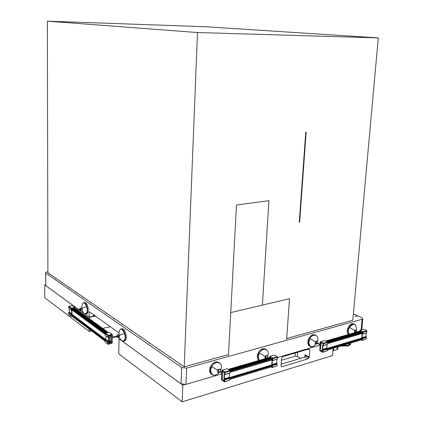 <?xml version="1.0" encoding="UTF-8"?>
<svg xmlns="http://www.w3.org/2000/svg" width="423" height="423" viewBox="0 0 423 423"><rect width="100%" height="100%" fill="white"/><g stroke="black" fill="none" stroke-linecap="round" stroke-linejoin="round"><path stroke-width="0.63" d="M353.374 313.85L361.919 317.721L362.781 318.884L362.056 319.286L186.617 368.11L181.7 367.55L45.742 273.078L45.621 272.475L47.905 271.762M355.711 316.399L356.949 316.404L355.5 316.113L355.711 316.399M50.295 274.379L49.369 274.136L49.734 273.993M56.592 278.725L55.646 278.471L56.01 278.323M63.08 283.204L62.118 282.945L62.488 282.791M69.779 287.825L68.796 287.555L69.161 287.402M76.69 292.6L75.691 292.314L76.05 292.161M83.823 297.522L82.802 297.226L83.167 297.068M91.194 302.614L90.152 302.302L90.517 302.144M98.813 307.875L97.75 307.553L98.11 307.389M106.696 313.311L105.613 312.978L105.967 312.814M114.85 318.942L113.739 318.593L114.099 318.424M123.294 324.774L122.162 324.404L122.517 324.235M132.039 330.812L130.881 330.426L131.236 330.257M141.113 337.073L139.928 336.671L140.277 336.497M150.525 343.571L149.308 343.148L149.652 342.968M160.291 350.313L159.048 349.874L159.392 349.694M170.443 357.319L169.163 356.859L169.507 356.674M180.991 364.605L179.685 364.118L180.018 363.933M94.699 315.547L93.377 316.214L89.137 317.118L84.923 314.062M45.742 273.078L45.779 285.652L78.636 309.499M78.895 309.684L83.95 313.353M45.779 285.652L45.626 272.978M319.994 345.126L277.604 357.546M221.758 373.911L185.956 384.401L181.065 383.83L122.416 341.271M119.423 339.098L121.269 340.441M89.137 317.118L89.19 311.619L118.895 332.806M93.398 314.617L93.377 316.214M340.589 346.093L348.256 345.956L350.387 344.671L350.614 343.524M342.218 345.602L348.325 345.242L350.159 344.296L350.715 343.048M337.908 348.557L337.861 349.091L337.083 349.562L337.3 347.082M333.673 348.171L333.461 350.662L337.083 349.562M333.461 350.662L332.954 350.773M338.215 345.506L339.167 345.781M350.487 343.783L350.429 344.206M339.484 345.126L340.557 345.364M350.699 343.053L348.309 345.142C347.214 345.57 345.263 345.697 342.466 345.528M340.779 345.295L339.674 345.068M350.239 341.911L350.535 342.371M320.983 344.158L320.475 343.428L320.534 342.567L321.966 343.65L322.929 343.497L323.325 343.92L323.262 344.787L322.664 345.031L322.268 349.863L322.781 350.598L322.717 351.465L319.936 350.085L319.994 349.224L320.592 348.986L320.983 344.158M360.512 331.188L326.059 341.208M362.606 331.902L327.719 342.096M222.667 372.901L222.175 371.976L222.218 371.13L222.704 371.262C223.275 372.42 223.867 372.753 224.476 372.266L224.809 373.699L224.253 373.937L223.973 379.225L224.47 380.055L224.428 381.001L221.8 379.346L221.842 378.405L222.392 378.173L222.667 372.901M270.482 357.366L228.542 369.565M272.497 358.233L230.112 370.622M108.78 343.645L108.256 343.476L108.267 342.699L108.933 341.768L109.007 337.369L108.309 336.819L108.325 335.873L108.938 335.513C109.742 336.148 110.551 335.957 111.376 334.947L111.984 335.027L111.968 335.968L111.249 336.845L111.175 341.234L111.868 341.784L111.831 342.841L111.238 343.085C110.445 342.456 109.631 342.651 108.806 343.666L109.948 342.741L111.778 342.752L111.809 341.853L111.117 341.488L111.201 336.623L111.894 336.042L111.926 335.138L108.33 335.793M108.616 342.26L108.986 341.99L109.065 337.12L108.362 336.745L108.399 335.841M110.414 342.281L110.757 341.842L110.847 336.428L110.514 336.148L109.446 336.639L109.335 342.181L110.414 342.281L109.346 341.488M70.329 313.401L70.625 313.3M105.56 333.102L71.699 308.235M107.812 332.589L74.12 307.997M110.366 326.72L102.731 328.433M102.266 328.539L101.018 328.819M93.599 330.485L93.256 330.564M91.59 330.939L89.253 331.463L44.759 297.766L44.722 284.917L45.658 284.748M333.165 348.325L332.552 355.547L182.191 401.85L118.747 353.802L119.037 338.855L119.429 338.765M281.39 360.269L295.117 356.192L297.284 356.43L300.7 358.329M184.745 384.613L182.852 385.168L122.3 341.224M121.385 340.557L119.037 338.855M95.424 316.06L89.401 317.345L84.822 314.025M84.045 313.459L78.858 309.694M78.599 309.504L44.722 284.917M333.229 347.558L333.276 346.982M182.191 401.85L182.852 385.168M309.826 350.107L308.79 348.991L282.828 356.615L281.512 358.461L281.02 365.594L282.125 366.709L308.029 358.847L309.282 357.054L309.826 350.107L308.118 349.192M89.401 317.345L89.385 318.709M89.38 319.138L89.375 319.587M89.369 320.111L89.364 320.676M89.295 327.265L89.295 327.598M89.274 329.2L89.253 331.463M281.115 364.219L304.835 357.086L305.29 356.615L305.025 354.728L309.282 357.054M323.516 345.528L327.698 344.169L322.934 345.813L322.643 349.514L323.14 350.339L323.003 352.11L322.707 352.322L319.809 350.789L320.248 341.927L320.544 341.705L323.452 343.206L323.553 345.39M327.111 344.47L322.934 345.813M322.966 352.243L327.143 350.863L327.28 349.097L326.783 348.282L327.079 344.592M320.544 341.705L324.69 340.504L327.598 341.995L323.452 343.206M327.698 344.169L327.598 341.995M323.299 344.867L323.378 343.841L322.913 343.46C322.204 343.952 321.57 343.619 320.999 342.471L320.502 342.445L320.423 343.376L320.92 344.375L320.571 348.726L319.957 349.144L319.883 350.165L320.343 350.54C321.041 350.064 321.681 350.397 322.252 351.55L322.749 351.587L322.828 350.656L322.326 349.652L322.686 345.29L323.299 344.867M315.96 342.625L315.294 343.725M310.355 346.437C307.902 345.533 307.235 343.196 308.356 339.431C310.36 335.333 312.734 333.874 315.479 335.058M362.971 333.906L366.826 332.647L362.384 334.186L362.056 337.75L362.559 338.532L362.405 340.24L362.104 340.446L361.057 339.944M366.223 332.949L362.384 334.186M362.368 340.367L366.212 339.093L366.366 337.395L365.863 336.618L366.191 333.065M362.923 331.674L359.978 330.284L363.785 329.184L366.736 330.564L362.923 331.674L363.013 333.768M366.826 332.647L366.736 330.564M359.978 330.284L359.608 331.214M359.402 333.44L359.492 332.515M359.539 331.96L359.587 331.458M362.458 333.488L362.844 332.288L362.379 331.933L361.506 332.134L360.433 331.013L359.915 331.124M362.13 333.694L361.739 337.972L362.241 338.844L362.157 339.743L361.67 339.759M359.846 331.87L359.894 331.368M349.266 334.953L348.652 334.641M348.425 334.461C347.066 333.028 346.876 330.913 347.849 328.111C349.699 324.367 351.841 323.008 354.273 324.034M225.057 374.529L230.133 372.89L224.523 374.81L224.317 378.86L224.803 379.886L224.433 381.943L221.472 379.658L221.938 370.411L222.212 370.188L224.951 371.976L225.089 374.376M229.589 373.192L224.523 374.81M224.676 381.869L229.742 380.208L229.837 378.278L229.351 377.258L229.562 373.324M222.212 370.188L227.246 368.729L230.001 370.5L224.951 371.976M230.133 372.89L230.001 370.5M224.846 373.789L224.899 372.668L224.454 372.229C223.804 372.732 223.201 372.335 222.646 371.05L222.181 370.992L222.128 372.013L222.614 373.134L222.366 377.887L221.805 378.315L221.758 379.431L222.191 379.87C222.836 379.378 223.439 379.78 223.994 381.075L224.46 381.139L224.513 380.118L224.031 379.093L224.28 374.223L224.846 373.789M219.008 371.494L218.189 372.515M212.272 374.678C209.819 373.546 209.084 371.193 210.062 367.619C212.52 362.543 215.55 360.861 219.151 362.574M272.877 360.444L277.509 358.942L272.317 360.724L272.068 364.61L272.56 365.488L272.444 367.344L272.158 367.561L271.154 366.958M276.943 359.243L272.317 360.724M272.407 367.481L277.033 365.958L277.15 364.113L276.658 363.241L276.912 359.37M272.793 358.001L269.964 356.356L274.553 355.029L277.393 356.658L272.793 358.001L272.914 360.296M277.509 358.942L277.393 356.658M269.964 356.356L269.625 357.356M269.467 359.783L269.53 358.773M269.573 358.165L269.61 357.625M272.634 359.867L272.359 359.952L272.729 358.667L272.275 358.26C271.592 358.752 270.969 358.392 270.403 357.171L269.916 357.271M272.068 360.174L271.767 364.838L272.259 365.81L272.195 366.789L271.73 366.783M269.863 358.08L269.895 357.541M266.072 357.461L265.263 358.604M259.881 360.988L259.119 360.671M258.839 360.491C257.2 359.069 256.84 356.885 257.76 353.94C259.986 349.356 262.683 347.78 265.85 349.208M107.86 342.36L107.833 344.052L108.172 344.327L112.18 343.132L112.349 334.567L112.01 334.286L107.992 335.46L107.944 337.279L108.642 337.834L108.579 341.472L107.86 342.36L105.1 340.288L105.819 339.41L105.872 335.777M108.563 342.212L108.198 343.592L108.806 343.666M112.01 334.286L109.229 332.261L105.549 333.107L105.221 333.424L105.179 335.233L107.944 337.311M107.833 344.052L105.073 341.969L107.833 344.079M105.073 341.969L105.1 340.288M120.09 334.561L120.169 335.074M123.696 341.15C125.626 341.261 126.445 339.309 126.144 335.296C125.155 330.463 123.569 328.306 121.38 328.824M75.141 308.325L74.823 307.251L71.006 308.251L70.979 309.943L71.651 310.471L71.63 313.855L70.953 314.659L68.611 312.898L69.266 312.211L69.298 308.727M72.148 316.314L70.948 316.235L70.953 314.659M73.581 316.018L72.909 316.155M75.135 308.742L75.135 309.176M75.13 309.689L75.13 310.239M71.963 309.922L71.968 314.136L71.297 314.939L71.291 315.812L71.751 316.018M74.802 308.081L74.226 307.854L72.872 308.695L71.91 308.319L71.344 308.531L71.646 309.789M74.797 308.806L74.802 308.494M74.326 309.271L106.749 332.832M74.157 309.467L73.015 308.679M73.005 315.082L72.703 315.177M74.823 307.251L72.46 305.533L68.96 306.236L68.632 308.203L70.979 309.969M68.605 314.463L70.948 316.256L68.605 314.463L68.611 312.898M85.954 313.914C87.741 314.104 88.46 312.19 88.111 308.177C87.233 303.957 85.901 302.096 84.129 302.598M228.483 355.225L236.462 205.044L268.928 200.666L262.392 305.094L230.746 312.592L289.512 298.67L286.657 339.109M299.658 222.181L306.146 132.087L305.755 132.113L299.273 222.239L299.658 222.181M47.365 21.15L205.076 26.712L378.278 37.901L197.483 32.539L47.365 21.15L47.905 272.729L184.211 366.826L228.515 354.574M378.278 37.901L352.803 320.216L286.699 338.49M197.483 32.539L184.211 366.826M362.056 319.286L361.062 329.972M360.898 331.743L360.861 332.134M186.617 368.11L185.956 384.401M181.7 367.55L181.065 383.83M348.256 345.956L348.325 345.242M337.427 345.617L337.448 345.332M333.821 346.416L333.795 346.701M361.374 332.081L327.539 341.964M322.728 343.65L322.432 343.735M361.226 332.007L327.386 341.884M360.771 331.6L326.688 341.53M360.417 330.976L325.752 341.049M362.839 332.436L327.82 342.693M362.77 333.181L327.756 343.465M362.754 333.313L327.746 343.598M361.755 338.067L326.847 348.499M361.892 338.3L327.069 348.711M362.025 338.384L327.169 348.811M362.236 338.865L327.27 349.345M362.167 339.611L327.201 350.117M320.597 348.917L320.29 349.012M271.317 358.381L229.943 370.463M224.285 372.425L224.01 372.51M271.18 358.292L229.795 370.368M270.741 357.826L229.139 369.945M270.392 357.134L228.251 369.374M272.724 358.831L230.223 371.278M272.671 359.645L230.175 372.124M272.661 359.783L230.17 372.266M271.788 364.943L229.419 377.596M271.92 365.202L229.631 377.845M272.047 365.298L229.726 377.956M272.259 365.832L229.826 378.548M272.206 366.646L229.784 379.389M222.398 378.104L222.112 378.188M105.089 341.097L71.291 315.669M105.1 340.319L71.297 314.945M105.412 339.859L71.614 314.543M105.586 339.796L71.773 314.479M105.771 339.59L71.936 314.284M105.19 334.434L71.323 309.446M105.19 334.403L71.323 309.414M105.2 333.625L71.323 308.69M108.283 332.478L74.332 307.738M107.463 332.668L73.951 308.187M106.559 332.875L73.375 308.573M110.842 336.359L110.546 336.142M106.199 332.959L73.068 308.668M110.757 341.842L109.356 340.801M106.136 332.97L73.005 308.679M109.668 342.461L109.335 342.207M295.117 356.192L295.354 352.935M304.846 357.081L305.025 354.728M297.591 352.28L297.284 356.43M304.835 357.086L308.029 358.847M281.057 366.085L282.125 366.709M326.783 348.187L322.643 349.424M322.902 349.932L327.042 348.695L322.881 349.921M327.28 349.187L323.14 350.429M327.143 350.863L323.003 352.11M327.841 342.487L323.69 343.698M323.272 344.988L322.982 345.073M311.862 346.86C309.573 346.791 308.457 345.242 308.51 342.212L309.06 339.796C311.661 334.963 314.315 333.805 317.017 336.322M316.668 342.99L315.918 344.206M316.785 343.053C312.539 348.224 309.869 347.97 308.774 342.281L309.953 338.564C312.914 333.012 319.074 334.794 317.631 340.689L317.61 341.62M317.282 343.312C316.124 344.581 315.421 344.465 315.177 342.958L315.495 341.948C316.256 340.901 316.922 340.732 317.499 341.446M320.063 344.259L317.594 342.979C317.647 340.896 316.975 340.711 315.579 342.424L315.442 343.032M365.863 336.528L362.056 337.665M366.107 336.999L362.3 338.136M366.122 337.009L362.321 338.146M366.366 337.48L362.559 338.622M366.212 339.093L362.405 340.24M366.979 331.029L363.167 332.145M361.268 332.034L360.105 332.372M361.253 332.023L360.084 332.362M348.737 334.371L347.97 330.902L348.563 328.449C350.889 324.092 353.268 322.971 355.701 325.081M355.595 331.421L354.971 332.563M351.058 335.418L350.704 335.428M350.175 335.354L348.896 334.567M348.938 334.313L348.235 330.971L349.43 327.296C353.924 322.617 356.229 323.415 356.34 329.691M355.722 331.484L355.172 332.504M355.859 332.541L354.987 332.795L353.57 334.36M352.919 334.826L350.773 335.407M350.297 335.317L349.091 334.508M354.707 332.637L354.416 331.606L354.855 330.426L355.695 329.766L356.531 330.114M356.425 331.817L356.177 332.208M357.155 331.928L356.642 331.68C356.753 329.665 356.15 329.454 354.828 331.056L354.68 331.674M229.351 377.258L224.317 378.759M229.583 377.813L224.55 379.315L229.604 377.824M229.837 378.379L224.803 379.886M229.742 380.208L224.708 381.726M230.234 371.056L225.189 372.531M214.271 375.317C211.643 375.164 210.31 373.509 210.273 370.363L210.723 368.058C214.175 361.898 217.586 360.724 220.949 364.536M221.176 368.565L220.843 369.448M219.775 371.997C214.836 376.756 211.759 376.237 210.543 370.448L211.664 366.641C214.831 360.422 222.588 361.612 221.382 368.031L220.478 370.818M219.722 371.965C218.437 372.917 217.681 372.674 217.464 371.23L217.771 370.194C218.797 368.845 219.659 368.692 220.362 369.739M221.853 372.039L220.404 371.093C220.272 368.867 219.426 368.745 217.85 370.733L217.739 371.315M276.658 363.146L272.068 364.515M272.322 365.054L276.912 363.68L272.301 365.044M277.15 364.203L272.56 365.583M277.033 365.958L272.444 367.344M277.631 357.181L273.031 358.53M271.222 358.318L270.117 358.646M271.206 358.307L270.096 358.63M259.019 360.438L257.945 356.7L258.442 354.342C261.446 348.853 264.475 347.674 267.532 350.799M266.76 357.863L266.506 358.26M260.801 361.454L259.22 360.645M259.204 360.38L258.215 356.779L259.362 353.015C262.434 347.114 269.398 348.6 268.071 354.77L267.886 355.579M266.871 357.927L266.696 358.207M266.474 358.535L264.824 360.28M264.063 360.798L261.477 361.506M260.896 361.422L259.399 360.592M265.279 358.619L264.888 357.509L265.2 356.483C266.083 355.288 266.85 355.124 267.495 355.997M266.675 358.477L265.623 358.783M268.145 357.784L267.569 357.451C267.532 355.294 266.77 355.14 265.284 356.996L265.158 357.588M108.209 341.921L105.443 339.849M108.235 341.916L105.47 339.843M108.579 341.472L105.819 339.41M108.642 337.834L108.272 337.559M107.944 337.279L105.179 335.233M107.971 335.576L105.205 333.541M108.32 335.138L105.549 333.107M119.191 334.773L119.291 335.402M122.765 341.356C124.711 341.504 125.536 339.553 125.24 335.508C124.14 330.374 122.474 328.274 120.238 329.216M118.9 332.991C118.752 343.048 127.482 343.952 124.505 333.446C121.919 327.851 120.053 327.635 118.905 332.79M117.293 336.539C118.361 338.352 118.821 338.051 118.673 335.635L117.388 334.593M116.97 335.598C117.383 334.117 117.89 334.334 118.503 336.253C118.387 338.062 117.922 338.173 117.108 336.581M71.281 314.263L68.933 312.502M71.307 314.257L68.96 312.497M71.63 313.855L69.282 312.1M71.651 310.471L71.297 310.207M70.979 309.943L68.632 308.203M70.985 308.362L68.637 306.633M71.313 307.96L68.96 306.236M74.448 309.218L73.491 308.515M85.16 314.115C86.9 314.22 87.598 312.301 87.249 308.351C86.308 303.957 84.933 302.128 83.135 302.879M81.877 306.596C81.882 316.097 89.316 316.108 86.567 306.501C84.272 301.562 82.707 301.583 81.877 306.564M80.069 309.446C80.999 311.291 81.396 311.037 81.258 308.674L80.206 307.791M79.81 308.764C80.132 307.378 80.56 307.532 81.1 309.234C81.005 311.037 80.603 311.122 79.889 309.483M362.781 318.884L361.765 329.766M350.387 344.671L350.45 343.952M342.424 345.543C343.931 345.813 345.892 345.697 348.319 345.194L350.159 344.296M338.204 345.105L338.183 345.39M338.056 346.855L337.861 349.091M339.648 345.078L340.748 345.305M360.83 331.669L326.799 341.588M362.844 332.346L327.83 342.598M361.771 338.109L326.868 348.536M362.241 338.775L327.275 349.255M270.799 357.906L229.245 370.014M272.729 358.73L230.228 371.177M271.799 364.986L229.44 377.639M272.259 365.736L229.837 378.448M105.11 340.192L71.313 314.834M105.745 339.637L71.915 314.331M105.205 333.493L71.334 308.573M107.32 332.7L73.877 308.256M106.273 332.943L73.137 308.653M110.736 341.964L109.356 340.933M305.311 355.558L309.144 357.657M326.783 348.282L322.643 349.514M327.28 349.097L323.14 350.339M327.836 342.397L323.69 343.608M320.021 344.74L315.579 342.424L315.495 341.948L309.953 338.564L309.06 339.796L308.356 339.431M365.863 336.618L362.056 337.75M366.366 337.395L362.559 338.532M366.979 330.945L363.167 332.06M356.843 332.018L354.828 331.056L354.744 330.606L349.43 327.296L348.563 328.449L347.849 328.111M359.423 333.245L358.947 333.017M358.651 332.875L357.155 332.166M358.101 332.378L357.467 332.076M229.356 377.358L224.317 378.86M229.837 378.278L224.798 379.785M230.228 370.955L225.184 372.43M221.789 373.324L217.85 370.733L217.771 370.194L211.664 366.641L210.723 368.058L210.062 367.619M220.52 370.31L221.319 368.385M276.658 363.241L272.068 364.61M277.15 364.113L272.56 365.488M277.625 357.086L273.031 358.434M267.135 358.08L265.284 356.996L265.2 356.483L259.362 353.015L258.442 354.342L257.76 353.94M267.68 356.489L267.955 355.283M269.488 359.46L269.155 359.264M268.869 359.095L267.431 358.255M269.054 358.318L268.446 357.964M107.881 342.239L105.121 340.166M108.563 341.594L105.798 339.526M107.992 335.46L105.221 333.424M112.291 337.707L118.503 336.253L118.673 335.635L124.505 333.446L125.24 335.508L126.144 335.296M112.301 337.163L116.997 336.063M70.974 314.548L68.626 312.787M71.614 313.966L69.266 312.211M71.006 308.251L68.653 306.522M77.42 309.985L81.1 309.234L81.258 308.674L86.567 306.501L87.249 308.351L88.111 308.177M75.511 310.138L76.711 309.89M77.16 309.8L79.847 309.25M75.765 310.323L76.97 310.08"/></g></svg>
